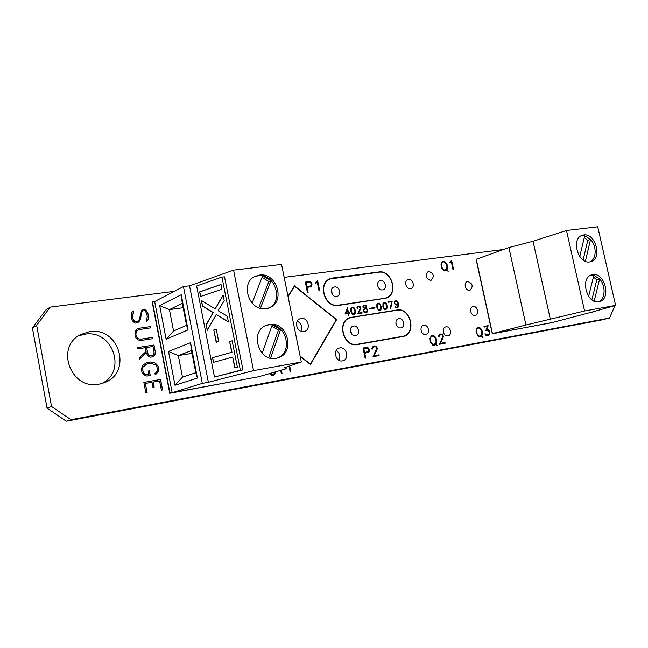 <?xml version="1.0" encoding="UTF-8"?>
<svg xmlns="http://www.w3.org/2000/svg" width="648" height="648" viewBox="0 0 648 648"><rect width="100%" height="100%" fill="white"/><g stroke="black" fill="none" stroke-linecap="round" stroke-linejoin="round"><path stroke-width="0.97" d="M89.343 331.703L80.781 334.498C54.683 346.712 70.94 390.55 99.152 384.134L104.085 382.774C132.864 373.029 119.289 326.147 89.343 331.703M101.534 383.608C127.445 371.782 112.712 328.949 84.54 334.247L78.489 335.883M473.178 306.536L472.829 306.617C468.634 307.63 470.861 316.256 475.073 315.309L475.381 315.236C479.593 314.256 477.406 305.621 473.178 306.536M398.86 318.678L398.415 318.784C393.838 319.966 396.187 328.933 400.804 327.904L401.193 327.815C405.802 326.673 403.502 317.682 398.86 318.678M353.573 326.082L353.055 326.203C348.243 327.499 350.673 336.66 355.541 335.583L355.995 335.47C360.839 334.23 358.466 325.029 353.573 326.082M339.795 347.927L339.244 348.057C332.481 349.709 335.672 362.467 342.46 360.871L342.873 360.774C349.709 359.219 346.631 346.388 339.795 347.927M423.824 325.345L423.468 325.426C418.948 326.503 421.224 335.494 425.752 334.449L426.052 334.376C430.596 333.339 428.369 324.332 423.824 325.345M445.954 326.884L445.654 326.948C441.223 327.961 443.451 336.895 447.881 335.858L448.124 335.802C452.588 334.83 450.4 325.879 445.954 326.884M301.126 318.476L300.137 318.727C293.495 320.776 296.986 333.072 303.791 331.614L304.641 331.403C311.356 329.459 307.986 317.075 301.126 318.476M334.595 286.967L333.769 287.177C329.192 288.716 331.8 297.416 336.555 296.468L337.316 296.274C341.925 294.791 339.374 286.06 334.595 286.967M467.767 281.54L467.289 281.653C463.223 282.771 465.523 291.146 469.662 290.28L470.092 290.174C473.445 286.343 472.667 283.459 467.767 281.54M408.556 279.491L407.924 279.653C403.647 280.949 406.085 289.445 410.476 288.554L411.059 288.417C415.368 287.153 412.979 278.64 408.556 279.491M380.587 280.665L379.874 280.843C375.492 282.228 377.995 290.79 382.523 289.891L383.171 289.729C387.585 288.376 385.131 279.79 380.587 280.665M428.717 271.439L428.101 271.593C424.724 275.57 425.574 278.502 430.628 280.373L431.195 280.228C434.606 276.275 433.779 273.343 428.717 271.439M351.783 317.407L350.139 317.812C336.628 321.594 343.643 347.433 357.34 344.282L403.526 336.134C416.64 333.015 410.273 307.517 397.086 310.254L351.783 317.407M384.288 298.339L385.989 297.918C398.552 294.208 391.74 269.868 378.813 272.233L330.286 278.956C317.447 283.411 324.972 307.93 338.353 305.176L384.288 298.339L338.353 305.176M300.113 356.125L310.392 364.087L336.28 319.707L294.573 286.222L288.085 296.727M154.678 301.709L152.483 302L169.954 392.939L172.149 392.534M402.635 336.612L357.396 344.55C343.424 347.774 336.263 321.416 350.041 317.544L397.03 309.995C410.484 307.209 416.972 333.218 403.599 336.393L402.635 336.612M332.748 278.016L378.756 271.974C391.951 269.56 398.893 294.394 386.07 298.177L338.41 305.451C324.761 308.262 317.075 283.249 330.18 278.697L332.748 278.016L330.107 278.729M476.839 259.087L476.078 259.192L492.294 333.809L552.347 322.502M300.194 356.522L310.473 364.484L336.612 319.658L294.492 285.833L288.004 296.33M155.042 301.352L152.126 301.733L169.727 393.296L258.779 376.699M444.99 342.5L445.144 343.221L439.555 344.25L442.754 336.547L442.041 334.935L441.231 334.635L439.133 335.453L439.069 336.903L438.396 336.417L439.563 334.19L441.126 333.914L442.519 334.627L443.111 337.43L440.551 343.319L444.99 342.5L444.99 343.246M489.775 331.825L489.799 333.696L488.252 335.397L485.951 335.308L484.817 333.939L487.045 334.903L488.082 334.708L489.094 333.825L489.345 332.319L488.398 330.618L485.87 330.391L487.337 326.551L484.129 327.119L483.983 326.43L488.187 325.677L486.705 329.565L489.119 330.545L489.872 332.286M451.567 260.285L453.592 269.681L453.033 269.762L451.267 261.573L450.052 262.999L449.915 262.343L451.567 260.285L453.438 269.706M289.697 365.974L290.895 371.911L290.191 372.041L289.008 366.209M269.965 373.459L271.836 374.609L273.65 374.269L275.052 371.984M275.756 371.782L275.522 373.135L273.877 375.062L271.925 375.419L269.252 373.661M156.857 373.442L155.204 374.738L154.961 373.483L156.403 372.317L157.44 369.676L156.824 366.436L155.771 364.962L150.846 363.269L147.056 363.893L143.014 367.076L142.568 368.817L143.192 372.065L145.112 374.204L146.723 374.771L148.781 374.423L148.141 371.061L149.38 370.85L150.263 375.492L146.894 376.075L145.071 375.484L141.961 372.398L141.296 368.906L143.054 364.994L146.74 362.629L150.676 361.973L154.953 362.937L158.031 366.128L158.687 369.562L156.857 373.442L155.196 374.698M152.766 338.661L140.891 340.467L138.308 339.965L136.339 338.467L135.027 335.988L135.019 331.533L136.315 329.54L138.575 328.334L150.449 326.608L150.701 327.872L138.85 329.605L136.72 330.747L135.829 334.141L136.137 335.753L138.235 338.718L140.681 339.188L152.523 337.389L152.766 338.661M398.115 302.656L398.52 306.042L397.305 307.646L395.742 307.533L395.223 306.788L396.633 307.249L397.84 306.779L397.929 303.904L396.446 305.046L395.491 304.844L394.227 303.264L394.697 301.069L396.77 300.761L397.524 301.352L398.471 304.325M386.905 305.054L387.18 307.8L385.949 309.412L384.353 309.307L382.879 306.731L383 302.843L384.45 302.268L386.265 303.418L387.123 306.075M374.868 307.476L374.981 308.011L369.506 308.853L369.392 308.318L374.868 307.476L374.828 308.035M361.997 312.595L362.102 313.138L357.664 313.826L360.296 308.116L359.114 306.658L357.445 307.241L357.372 308.327L356.846 307.954L357.801 306.301L360.134 306.674L360.572 308.772L358.466 313.146L361.997 312.595L361.957 313.162M349.726 312.741L349.839 313.276L348.616 313.47L348.972 315.187L348.502 315.26L348.146 313.543L345.003 314.029L347.458 307.865L348.502 312.927L349.726 312.741L349.693 313.3M369.077 348.948L369.376 350.406L368.817 352.042L364.775 353.281L365.764 358.061L365.124 358.182L363.01 347.992L367.894 347.628L369.077 348.948L369.376 350.406M311.712 283.314L312.02 284.804L311.404 286.424L307.12 287.51L308.108 292.37L307.427 292.467L305.313 282.115L309.452 281.564L310.481 281.937L311.712 283.314L312.02 284.804M70.98 419.718L66.29 421.224L47.053 408.159L32.4 328.01L36.669 325.32L51.532 406.474L70.98 419.718L609.549 318.03L614.968 305.589M503.512 249.496L284.172 277.376M174.304 291.341L50.212 307.111L36.669 325.32M317.585 280.495L319.691 290.766L319.019 290.863L317.188 281.912L315.706 283.5L315.56 282.779L317.585 280.495L319.553 290.79M378.959 354.845L379.112 355.59L373.021 356.716L376.61 348.632L375.856 346.939L374.981 346.639L372.689 347.514L372.6 349.021L371.993 349.134L371.871 348.527L373.175 346.186L374.876 345.878L376.383 346.615L377.217 348.511L376.99 349.547L374.115 355.736L378.959 354.845L378.967 355.614M355.169 309.922L355.436 312.725L354.14 314.377L352.488 314.272L350.965 311.639L350.706 308.829L352.002 307.184L353.654 307.29L355.388 310.959M367.635 309.736L367.448 311.947L365.367 312.628L363.965 312.117L363.285 310.408L364.362 308.521L362.969 307.363L362.985 305.88L365.083 305.2L366.566 306.075L366.549 307.541L365.877 308.286L367.189 309.08L367.853 310.789M381.024 305.953L381.299 308.715L380.052 310.335L378.448 310.23L376.958 307.638L376.691 304.876L377.938 303.256L379.542 303.369L381.235 306.982M387.917 301.749L392.194 301.101L390.679 308.675L390.242 308.748L391.619 301.733L388.022 302.276L387.917 301.749L392.194 301.101M148.181 319.424L146.659 321.773L146.229 319.529L147.323 316.848L146.699 313.616L145.484 311.307L144.658 310.659L143.224 310.854L141.92 311.834L140.276 319.707L139.004 321.667L137.562 322.793L135.1 323.141L133.107 321.554L131.811 319.091L131.163 315.698L131.568 313.008L133.124 310.724L133.545 312.911L132.435 315.6L133.051 318.856L135.116 321.829L137.336 321.521L139.255 319.61L141.588 310.724L143.022 309.647L144.682 309.42L146.642 310.959L147.922 313.397L148.562 316.759L148.181 319.424L146.642 321.683M146.367 352.828L139.433 359.122L139.182 357.826L146.116 351.54L145.379 347.668L137.489 348.908L137.246 347.62L153.981 345.019L155.301 351.913L155.01 354.626L152.928 356.781L150.522 357.17L148.74 356.578L147.76 355.801L146.367 352.828L139.425 359.073M147.12 392.72L145.873 392.947L143.856 382.369L160.583 379.436L162.591 389.91L161.36 390.128L159.594 380.927L153.228 382.053L154.192 387.083L152.952 387.31L151.988 382.271L145.355 383.438L147.12 392.72M281.354 370.154L282.042 373.548L281.329 373.677L280.657 370.356M447.055 264.554L447.533 266.765L446.723 270.014L448.238 271.253L446.407 270.378L444.463 270.929L443.58 270.581L441.369 267.624L440.988 263.995L442.43 261.468L443.977 261.266L445.816 262.416L447.533 266.765M482.007 330.488L482.485 332.691L481.723 335.996L483.197 337.179L482.606 337.292L481.415 336.377L479.536 337.009L477.738 335.931L476.029 331.59L476.839 328.171L478.994 327.313L481.343 329.225L482.485 332.691M436.217 338.612L436.703 340.889L435.861 344.307L437.416 345.522L435.529 344.704L433.528 345.368L432.621 345.044L430.345 342.079L429.964 338.329L431.455 335.632L433.05 335.348L434.946 336.45L436.703 340.889M32.4 328.01L45.822 310.003L50.212 307.111M47.053 408.159L51.532 406.474M66.29 421.224L601.376 320.015L609.549 318.03M396.503 325.401L395.888 323.417M351.718 334.052L350.382 329.832M339.009 360.288C340.718 356.27 339.787 353.014 336.223 350.519M300.891 331.282C302.632 326.876 301.442 323.506 297.294 321.181M332.991 295.196L331.314 290.895M378.424 287.744L377.565 285.444M311.882 284.861L311.769 285.865M311.639 285.922L311.404 286.424M311.275 286.481L310.505 287.056M307.97 292.386L307.12 287.51M305.321 282.147L309.452 281.564M309.315 281.621L310.481 281.937M310.351 281.993L311.056 282.374M310.919 282.431L311.575 283.37M306.148 282.787L306.828 286.805L311.089 285.744L311.056 283.484L310.457 282.666L306.148 282.787L306.958 286.748L310.351 286.286M316.629 282.795L317.188 281.912M316.499 282.852L315.698 283.459M369.239 350.447L369.158 351.467M369.02 351.508L368.817 352.042M368.68 352.083L367.926 352.706M365.618 358.085L364.775 353.281M363.01 348.008L366.914 347.296M366.776 347.336L367.894 347.628M367.756 347.668L368.445 348.041M368.299 348.081L368.931 348.989M363.812 348.632L364.476 352.569L368.51 351.378L367.878 348.349L363.812 348.632L364.613 352.528L367.821 351.945M372.689 347.514L373.378 346.923M372.543 347.555L372.479 348.47M372.341 348.511L372.446 349.053M373.151 346.202L374.876 345.878M374.738 345.919L375.84 346.21M375.694 346.251L376.383 346.615M376.237 346.656L377.006 347.522M376.861 347.563L377.217 348.511M377.071 348.551L376.99 349.547M376.844 349.588L376.132 351.653M375.986 351.694L374.115 355.736M373.977 355.776L378.813 354.877M348.827 315.212L348.616 313.47M347.32 307.946L348.502 312.927M348.365 312.976L349.588 312.79M347.255 309.234L345.546 313.413L348.033 313L347.255 309.234L345.692 313.365L348.033 313M355.242 311.008L355.436 312.725M355.298 312.773L355.023 313.883M354.877 313.932L354.067 314.393M351.929 307.217L352.634 307.087M352.496 307.136L353.654 307.29M353.516 307.338L354.513 308.254M354.375 308.302L355.031 309.971M352.123 307.662L351.038 308.861L351.289 311.591L352.488 313.859L354.699 313.486L354.918 311.008L353.508 307.743L351.435 308.059L351.224 310.546L352.083 313.187L354.019 313.891M357.445 307.241L357.947 306.836M357.307 307.298L357.291 307.93M357.761 306.334L359.041 306.115M358.903 306.164L359.737 306.366M359.6 306.415L360.134 306.674M359.988 306.723L360.588 307.322M360.45 307.379L360.734 308.035M360.596 308.084L360.572 308.772M360.426 308.821L359.94 310.271M359.802 310.319L358.466 313.146M358.328 313.195L361.851 312.644M367.716 310.838L367.7 311.534M367.303 311.996L366.509 312.449M363.795 305.427L365.083 305.2M364.946 305.249L366.096 305.402M365.958 305.451L366.566 306.075M366.428 306.123L366.719 306.788M366.574 306.836L366.549 307.541M365.731 308.335L366.42 308.489M366.282 308.537L367.189 309.08M367.043 309.128L367.497 309.785M365.018 308.578L363.739 309.89L363.787 311.275L365.189 312.125L367.246 311.259L366.857 309.38L365.278 308.537L363.884 309.841L363.933 311.226L364.516 311.907L366.404 311.915M364.046 305.913L363.261 306.334L363.261 307.274L364.759 308.302L365.974 307.63L366.161 306.31L365.124 305.751L363.398 306.277L363.739 307.719L365.261 308.197M369.401 308.343L374.722 307.525M381.089 307.031L381.299 308.715M381.154 308.764L380.894 309.849M380.757 309.898L379.971 310.351M377.873 303.296L378.545 303.167M378.408 303.215L379.542 303.369M379.396 303.418L380.376 304.317M380.23 304.366L380.878 306.002M378.059 303.726L377.006 304.908L377.266 307.589L378.44 309.825L380.587 309.461L380.579 306.042L379.404 303.815L377.395 304.123L377.201 306.561L378.043 309.153L379.931 309.849M386.978 306.123L387.18 307.8M387.042 307.849L386.791 308.926M386.645 308.975L385.868 309.428M383.778 302.397L384.45 302.268M384.305 302.316L385.439 302.478M385.293 302.527L386.265 303.418M386.119 303.466L386.767 305.103M383.964 302.835L382.919 304.001L383.179 306.682L384.345 308.902L386.483 308.545L386.467 305.135L385.301 302.916L383.308 303.224L383.114 305.654L383.956 308.237L385.827 308.934M391.975 301.288L390.533 308.699M398.326 304.374L398.52 306.042M398.374 306.091L398.131 307.16M397.985 307.209L397.224 307.654M395.24 306.812L395.661 306.715M395.515 306.763L395.928 307.095M395.782 307.144L396.633 307.249M396.487 307.298L397.192 307.168M397.564 304.519L397.929 303.904M397.418 304.568L396.665 305.014M395.669 300.599L396.77 300.761M396.625 300.81L397.524 301.352M397.378 301.401L397.969 302.705M395.628 301.061L394.648 301.782L394.502 303.232L395.62 304.471L397.135 304.212L397.742 303.037L396.892 301.344L395.167 301.328L394.575 302.867L395.312 304.187L396.633 304.511M141.92 311.834L143.224 310.854M141.815 311.891L141.475 313.519M141.369 313.575L140.721 317.901M140.608 317.949L140.276 319.707M140.171 319.764L139.004 321.667M138.899 321.724L137.514 322.801M133.034 310.854L133.545 312.911M133.439 312.96L132.897 313.899M132.791 313.956L132.435 315.6M132.33 315.649L133.051 318.856M132.945 318.913L134.282 321.181M134.168 321.238L135.116 321.829M135.011 321.886L137.336 321.521M142.957 309.695L144.682 309.42M144.577 309.477L146.642 310.959M146.529 311.016L147.922 313.397M147.817 313.454L148.562 316.759M148.457 316.807L148.068 319.48M138.486 328.382L150.449 326.608M150.344 326.657L150.579 327.888M136.72 330.747L138.85 329.605M136.615 330.796L136.137 331.606M136.031 331.654L135.829 334.141M135.724 334.19L136.137 335.753M136.031 335.802L137.368 338.062M137.263 338.11L138.235 338.718M138.129 338.766L140.681 339.188M140.576 339.236L152.523 337.389M152.41 337.438L152.653 338.677M137.246 347.652L153.981 345.019M153.876 345.06L155.301 351.913M155.196 351.961L155.01 354.626M154.896 354.667L154.378 355.663M154.264 355.703L152.863 356.789M146.618 347.482L147.574 353.103L148.765 355.355L150.296 355.914L152.555 355.525L153.787 354.513L154.062 352.034L153.001 346.478L146.618 347.482L147.687 353.055L148.87 355.307L150.401 355.865L152.555 355.525M144.941 365.091L147.056 363.893M144.836 365.132L143.605 366.177M143.492 366.217L143.014 367.076M142.908 367.124L142.568 368.817M142.463 368.858L143.192 372.065M143.078 372.106L144.237 373.54M144.131 373.58L145.112 374.204M145.006 374.244L146.723 374.771M146.618 374.811L148.781 374.423M148.141 371.085L149.38 370.85M149.267 370.891L150.15 375.508M146.675 362.661L150.676 361.973M150.563 362.021L153.22 362.491M153.106 362.54L154.953 362.937M154.848 362.977L156.905 364.532M156.792 364.573L158.031 366.128M157.918 366.169L158.687 369.562M158.574 369.603L158.153 371.45M158.039 371.49L156.743 373.483M143.864 382.385L160.583 379.436M160.469 379.469L162.47 389.926M154.078 387.107L153.228 382.053M147.007 392.737L145.355 383.438M269.835 373.491L270.305 373.896M270.175 373.937L270.832 374.285M270.702 374.325L271.836 374.609M271.706 374.641L273.65 374.269M275.667 372.025L275.522 373.135M275.392 373.175L274.76 374.35M274.631 374.39L273.772 375.079M281.224 370.194L281.904 373.572M289.567 366.015L290.758 371.936M447.387 266.822L447.436 268.151M447.282 268.207L447.258 269.106M447.104 269.163L446.723 270.014M446.577 270.07L448.052 271.285M445.905 270.734L446.407 270.378M442.373 261.517L443.977 261.266M443.823 261.322L444.852 261.622M444.706 261.671L445.816 262.416M445.67 262.472L446.383 263.266M446.237 263.323L446.909 264.611M445.103 269.244L446.423 269.495L446.95 266.782L446.488 264.603L444.852 262.181L443.686 261.889L441.985 262.553L441.45 265.275L441.92 267.454L443.556 269.892L445.532 270.062L445.071 269.212L445.67 269.131L446.245 269.609M442.965 261.986L441.839 262.61L441.393 263.995L441.766 267.511L443.41 269.941L445.532 270.062M450.822 262.375L451.267 261.573M450.668 262.424L450.044 262.942M482.331 332.732L482.404 334.093M482.242 334.133L482.234 335.057M482.08 335.097L481.723 335.996M481.569 336.037L483.035 337.211M480.889 336.758L481.415 336.377M477.479 327.605L478.994 327.313M478.84 327.361L479.852 327.629M479.698 327.669L480.784 328.39M480.63 328.431L481.343 329.225M481.189 329.265L481.853 330.529M480.541 335.194L481.432 335.486L481.926 332.732L481.456 330.569L479.852 328.196L478.022 328.074L477.074 328.69L476.58 331.452L477.05 333.623L478.653 336.004L480.573 336.093L480.111 335.259L480.695 335.154L481.253 335.607M478.022 328.074L476.92 328.73L476.499 330.14L476.896 333.663L478.499 336.045L480.573 336.093M480.111 335.259L480.695 335.154M489.718 332.327L489.799 333.696M489.645 333.736L489.256 334.749M489.102 334.789L488.122 335.421M484.825 333.955L485.36 333.841M485.198 333.882L485.733 334.409M485.579 334.449L487.045 334.903M486.883 334.943L488.082 334.708M483.983 326.438L488.187 325.677M488.025 325.717L486.705 329.565M486.551 329.605L486.98 329.516M486.826 329.557L488.171 329.767M488.017 329.808L489.119 330.545M488.965 330.585L489.613 331.865M436.55 340.929L436.598 342.338M436.444 342.379L436.412 343.335M436.258 343.375L435.861 344.307M435.707 344.347L437.254 345.554M434.986 345.101L435.529 344.704M431.438 335.656L433.05 335.348M432.896 335.397L433.958 335.672M433.804 335.713L434.946 336.45M434.792 336.498L435.529 337.316M435.375 337.357L436.064 338.653M434.622 343.481L435.553 343.78L436.104 340.937L435.626 338.693L433.949 336.255L432.005 336.142L430.993 336.782L430.442 339.633L430.92 341.877L432.597 344.331L434.638 344.412L434.16 343.553L434.776 343.44L435.367 343.91M432.005 336.142L430.847 336.822L430.385 338.28L430.766 341.917L432.451 344.363L434.638 344.412M434.16 343.553L434.776 343.44M439.133 335.453L439.757 334.903M438.988 335.494L438.955 336.369M438.801 336.409L438.915 336.928M439.547 334.206L441.126 333.914M440.98 333.955L442.017 334.23M441.863 334.279L442.519 334.627M442.365 334.668L443.102 335.494M442.957 335.534L443.305 336.442M443.159 336.482L443.111 337.43M442.965 337.47L442.349 339.439M442.203 339.479L440.551 343.319M440.405 343.359L444.844 342.541M169.954 392.939L152.483 302M169.841 392.971L172.149 392.55M154.937 301.409L152.134 301.774M288.06 296.606L294.573 286.222M300.154 356.295L310.392 364.087M310.392 364.419L336.612 319.658M336.474 319.699L294.427 285.938M492.415 333.526L476.312 259.419M476.685 259.143L476.086 259.224M385.997 298.202C398.739 294.338 391.757 269.625 378.618 272.03L378.756 271.974M332.61 278.073L378.618 272.03M330.221 278.98L330.156 279.013C317.309 283.468 324.842 307.978 338.216 305.224M384.151 298.388L385.916 297.95M403.526 336.409C416.826 333.145 410.289 307.257 396.884 310.044L349.969 317.569M350.066 317.836L350.001 317.86C336.49 321.643 343.505 347.474 357.202 344.323L403.453 336.15M267.891 308.399C284.383 302.624 275.335 272.8 258.017 275.797L254.615 276.672M266.207 308.651C249.278 312.061 239.42 282.739 255.336 276.307L259.475 275.108C276.817 272.12 285.889 302.017 269.382 307.792L266.207 308.651M277.133 358.077C294.297 352.496 285.598 321.473 267.899 325.053L265.899 325.515M276.17 358.287C258.398 362.37 249.286 330.707 266.636 325.215L269.382 324.494C287.582 320.841 295.853 353.111 277.903 357.866L276.17 358.287M202.306 383.381L183.449 286.586L154.645 301.555L172.174 392.688L202.306 383.381L208.373 382.271L189.54 285.825L183.449 286.586M166.139 339.22L159.667 305.645L181.221 294.751L188.05 329.864L166.139 339.22L173.567 331.023M197.421 378.051L175.017 385.276L168.496 351.467L190.536 342.679L197.421 378.051L195.785 372.697L182.485 377.144L178.313 355.582L191.476 350.552L190.536 342.679M172.174 392.688L258.544 376.763L286.197 368.752L285.898 367.262M286.197 368.752L284.407 367.772L301.312 362.021L281.548 264.425L233.564 270.143L189.54 285.825M301.312 362.021L253.538 370.624L233.564 270.143M262.189 353.257L272.168 325.053L280.689 329.249L278.438 330.059L268.774 357.623M271.739 326.268L278.438 330.059M280.689 329.249L270.581 358.142M258.803 307.784L268.831 281.491L271.034 280.495L260.447 308.31M252.096 303.175L262.57 275.959L271.034 280.495M268.831 281.491L262.019 277.393M168.496 351.467L178.313 355.582L192.019 353.33M175.017 385.276L182.485 377.144M191.476 350.552L195.785 372.697M173.559 331.023L169.42 309.606L182.299 303.337L186.575 325.328L173.559 331.023M159.667 305.645L169.42 309.606L183.157 307.719M188.05 329.864L186.575 325.328M182.299 303.337L181.221 294.751M253.538 370.624L208.373 382.271M598.452 301.822C605.394 299.336 606.05 285.728 599.627 279.021L596.816 279.823L593.406 277.077M588.611 296.355L593.835 275.335L590.83 275.189M592.701 274.639C604.835 272.095 611.582 299.101 599.416 301.636L598.825 301.766C586.813 304.625 579.733 277.611 591.754 274.849L592.701 274.639M589.972 261.889C596.614 259.159 596.913 245.997 590.555 239.436L585.387 261.274M579.749 256.519L584.723 235.759L581.378 235.661M583.735 234.941C595.585 232.794 602.591 258.73 590.927 261.662L589.826 261.914C578.089 264.36 570.758 238.432 582.277 235.281L583.735 234.941M592.726 311.891L550.841 322.89L492.44 333.655L476.28 259.289L508.899 247.56L525.933 324.988L492.44 333.655M508.899 247.56L533.037 241.242L566.498 230.494L584.585 310.991L615.6 305.411L589.137 312.911L592.807 312.247M566.498 230.494L597.74 226.776L615.6 305.411M584.723 235.759L590.555 239.436L587.777 240.368L583.111 259.978M587.777 240.368L584.285 237.597M593.835 275.335L599.627 279.021L594.184 301.158M596.816 279.823L591.875 299.813M525.933 324.988L584.585 310.991M533.037 241.242L550.387 319.424M216.205 342.274L213.783 329.945L216.254 329.192L218.684 341.545L216.205 342.274M200.588 296.501L199.681 291.884L221.017 284.48L221.948 289.186L200.588 296.501M214.472 377.023L240.368 370.251L221.932 277.061L196.652 286.003L214.472 377.023L242.935 369.846L224.532 276.882L221.932 277.061M213.484 362.329L212.568 357.672L231.725 352.301L229.603 341.528L232.146 340.783L237.354 367.165L234.795 367.845L232.664 357.048L213.484 362.329M202.468 306.115L201.366 300.478L215.177 308.877L223.082 294.962L224.208 300.64L218.125 310.676L227.294 316.24L228.436 322.024L216.254 314.564L207.222 330.375L206.129 324.778L213.054 312.603L202.468 306.115L201.666 300.656M240.368 370.251L242.935 369.846M200.831 296.411L199.681 291.884M199.94 291.859L221.025 284.545M213.735 362.264L212.568 357.672M212.828 357.631L231.725 352.301M231.984 352.261L229.603 341.528M229.854 341.488L232.146 340.824M235.046 367.781L232.664 357.048M216.448 342.201L213.783 329.945M214.043 329.921L216.262 329.241M223.147 295.286L215.177 308.877M228.396 321.813L216.254 314.564M207.417 330.035L206.129 324.778M206.388 324.753L213.054 312.603M213.314 312.579L202.727 306.091"/></g></svg>
